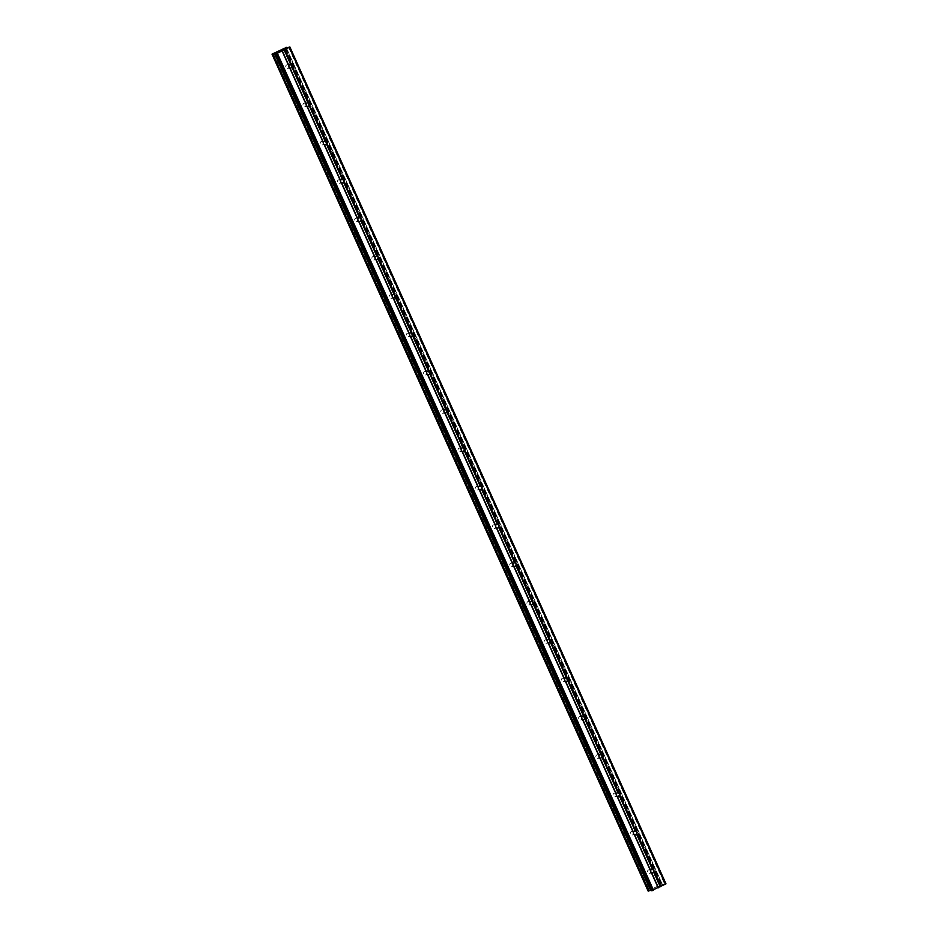 <?xml version="1.0" encoding="UTF-8"?>
<svg xmlns="http://www.w3.org/2000/svg" width="938" height="938" viewBox="0 0 938 938"><rect width="100%" height="100%" fill="white"/><g stroke="black" fill="none" stroke-linecap="round" stroke-linejoin="round"><path stroke-width="0.7" stroke-dasharray="4.69 3.52" d="M288.845 65.766A1.759 1.653 84.1 0 0 287.204 64.816A1.759 1.653 84.1 0 0 285.879 67.313A1.759 1.653 84.1 0 0 288.998 66.985M306.069 104.095A1.759 1.653 84.1 0 0 304.428 103.145A1.759 1.653 84.1 0 0 303.115 105.642A1.759 1.653 84.1 0 0 306.222 105.314M323.305 142.435A1.759 1.653 84.1 0 0 321.652 141.486A1.759 1.653 84.1 0 0 320.339 143.983A1.759 1.653 84.1 0 0 323.458 143.643M340.529 180.764A1.759 1.653 84.1 0 0 338.888 179.815A1.759 1.653 84.1 0 0 337.563 182.312A1.759 1.653 84.1 0 0 340.682 181.984M357.753 219.105A1.759 1.653 84.1 0 0 356.112 218.155A1.759 1.653 84.1 0 0 354.799 220.641A1.759 1.653 84.1 0 0 357.906 220.313M374.989 257.434A1.759 1.653 84.1 0 0 373.336 256.484A1.759 1.653 84.1 0 0 372.023 258.982A1.759 1.653 84.1 0 0 375.141 258.654M392.213 295.763A1.759 1.653 84.1 0 0 390.571 294.825A1.759 1.653 84.1 0 0 389.247 297.311A1.759 1.653 84.1 0 0 392.365 296.983M409.437 334.104A1.759 1.653 84.1 0 0 407.796 333.154A1.759 1.653 84.1 0 0 406.482 335.652A1.759 1.653 84.1 0 0 409.589 335.323M426.673 372.433A1.759 1.653 84.1 0 0 425.02 371.483A1.759 1.653 84.1 0 0 423.706 373.981A1.759 1.653 84.1 0 0 426.825 373.652M443.897 410.774A1.759 1.653 84.1 0 0 442.255 409.824A1.759 1.653 84.1 0 0 440.93 412.321A1.759 1.653 84.1 0 0 444.049 411.981M461.121 449.103A1.759 1.653 84.1 0 0 459.479 448.153A1.759 1.653 84.1 0 0 458.166 450.65A1.759 1.653 84.1 0 0 461.273 450.322M478.357 487.443A1.759 1.653 84.1 0 0 476.703 486.494A1.759 1.653 84.1 0 0 475.39 488.979A1.759 1.653 84.1 0 0 478.509 488.651M495.581 525.772A1.759 1.653 84.1 0 0 493.939 524.823A1.759 1.653 84.1 0 0 492.614 527.32A1.759 1.653 84.1 0 0 495.733 526.992M512.805 564.101A1.759 1.653 84.1 0 0 511.163 563.163A1.759 1.653 84.1 0 0 509.85 565.649A1.759 1.653 84.1 0 0 512.957 565.321M530.04 602.442A1.759 1.653 84.1 0 0 528.387 601.493A1.759 1.653 84.1 0 0 527.074 603.99A1.759 1.653 84.1 0 0 530.193 603.662M547.264 640.771A1.759 1.653 84.1 0 0 545.623 639.822A1.759 1.653 84.1 0 0 544.298 642.319A1.759 1.653 84.1 0 0 547.417 641.991M564.488 679.112A1.759 1.653 84.1 0 0 562.847 678.162A1.759 1.653 84.1 0 0 561.534 680.66A1.759 1.653 84.1 0 0 564.641 680.32M581.724 717.441A1.759 1.653 84.1 0 0 580.071 716.491A1.759 1.653 84.1 0 0 578.758 718.989A1.759 1.653 84.1 0 0 581.877 718.66M598.948 755.782A1.759 1.653 84.1 0 0 597.307 754.832A1.759 1.653 84.1 0 0 595.982 757.318A1.759 1.653 84.1 0 0 599.101 756.989M616.172 794.111A1.759 1.653 84.1 0 0 614.531 793.161A1.759 1.653 84.1 0 0 613.218 795.659A1.759 1.653 84.1 0 0 616.325 795.33M633.408 832.44A1.759 1.653 84.1 0 0 631.755 831.49A1.759 1.653 84.1 0 0 630.442 833.988A1.759 1.653 84.1 0 0 633.56 833.659M650.632 870.781A1.759 1.653 84.1 0 0 648.99 869.831A1.759 1.653 84.1 0 0 647.666 872.328A1.759 1.653 84.1 0 0 650.784 872M279.723 51.062L278.996 51.414M278.293 51.555L280.779 50.711M278.516 51.461L279.852 50.804M282.608 49.526L281.975 50.101M281.681 50.277L283.452 49.386M281.189 50.195L282.432 49.62M658.183 886.68L656.858 887.325L658.183 886.668M658.593 886.633L657.866 886.996L658.593 886.633M657.937 886.985L658.664 886.621L657.937 886.985M659.074 886.586L657.737 887.242L659.062 886.574M657.808 887.231L659.308 886.492L657.808 887.231M654.959 888.251L655.979 888.145L654.959 888.239M655.979 888.145L655.252 888.145L655.979 888.145M650.878 890.162L652.332 889.845L651.171 890.748M665.992 883.854L659.238 885.308L648.17 891.077M662.298 884.241L286.418 47.897L662.298 884.241M285.34 48.201L661.384 884.933M285.422 48.201L661.442 884.886M285.492 47.416L661.642 884.382M285.316 47.498L661.466 884.452M283.78 48.084L659.93 885.038M283.71 48.108L659.86 885.062M283.088 48.342L659.238 885.308M273.146 53.278L649.295 890.232M272.876 53.478L649.037 890.467M272.208 53.994L648.357 890.948M272.09 54.064L648.24 891.018M288.822 47.006L664.972 883.959M288.482 47.111L664.632 884.065M285.973 48.073L662.111 885.026M285.633 48.178L661.771 885.132M661.114 885.132L285 48.237L661.102 885.202M286.207 47.979L662.111 884.382M286.336 47.932L662.216 884.311M286.395 47.908L662.275 884.276M285.809 47.31L661.947 884.276M285.633 47.369L661.782 884.323M272.032 54.111L648.181 891.065M275.362 53.536L651.289 890.01M275.655 53.314L651.629 889.904M276.171 52.927L652.297 889.834M276.135 52.938L652.285 889.904M275.057 53.759L651.207 890.725M287.556 68.322L290.557 68.017M304.791 106.651L307.781 106.346M322.015 144.991L325.005 144.687M339.239 183.32L342.241 183.016M356.475 221.661L359.465 221.345M373.699 259.99L376.689 259.685M390.923 298.331L393.925 298.014M408.159 336.66L411.149 336.355M425.383 374.989L428.373 374.684M442.607 413.33L445.609 413.025M459.843 451.659L462.833 451.354M477.067 489.999L480.057 489.683M494.291 528.329L497.292 528.024M511.527 566.669L514.516 566.353M528.751 604.998L531.74 604.693M545.975 643.327L548.976 643.022M563.21 681.668L566.2 681.363M580.434 719.997L583.436 719.692M597.658 758.338L600.66 758.021M614.894 796.667L617.884 796.362M632.118 835.008L635.12 834.691M649.342 873.337L652.344 873.032M648.99 869.831L651.98 869.526M631.755 831.49L634.756 831.185M614.531 793.161L617.532 792.856M597.307 754.832L600.297 754.515M580.071 716.491L583.073 716.186M562.847 678.162L565.837 677.857M545.623 639.822L548.613 639.517M528.387 601.493L531.389 601.188M511.163 563.163L514.153 562.847M493.939 524.823L496.929 524.518M476.703 486.494L479.705 486.177M459.479 448.153L462.469 447.848M442.255 409.824L445.245 409.519M425.02 371.483L428.021 371.178M407.796 333.154L410.785 332.849M390.571 294.825L393.561 294.509M373.336 256.484L376.337 256.18M356.112 218.155L359.102 217.839M338.888 179.815L341.878 179.51M321.652 141.486L324.654 141.181M304.428 103.145L307.418 102.84M287.204 64.816L290.194 64.511M284.918 48.237L661.067 885.191M285.281 47.908L661.431 884.862M276.194 52.88L652.332 889.845"/><path stroke-width="1.41" d="M288.998 66.985A1.759 1.653 -95.9 0 1 288.845 66.012L288.869 65.496A1.759 1.653 -95.9 0 1 290.768 64.558L291.378 64.769A1.759 1.653 -95.9 0 1 292.152 66.481L291.882 67.032A1.759 1.653 -95.9 0 1 289.983 67.97L289.619 67.735A1.759 1.653 -95.9 0 1 288.998 66.985A1.759 1.653 84.1 0 0 288.845 65.766M306.222 105.314A1.759 1.653 84.1 0 0 306.069 104.095M309.223 103.837A1.759 1.653 -95.9 0 1 309.376 104.822L309.106 105.361A1.759 1.653 -95.9 0 1 307.207 106.299L306.855 106.064A1.759 1.653 -95.9 0 1 306.081 104.353L306.105 103.825A1.759 1.653 -95.9 0 1 307.992 102.887L308.602 103.098A1.759 1.653 -95.9 0 1 309.223 103.837M323.458 143.655A1.759 1.653 -95.9 0 1 323.305 142.682L323.329 142.166A1.759 1.653 -95.9 0 1 325.216 141.228L325.826 141.427A1.759 1.653 -95.9 0 1 326.6 143.151L326.33 143.702A1.759 1.653 -95.9 0 1 324.442 144.64L324.079 144.405A1.759 1.653 -95.9 0 1 323.458 143.655A1.759 1.653 84.1 0 0 323.305 142.435M340.682 181.995A1.759 1.653 -95.9 0 1 340.529 181.011L340.553 180.495A1.759 1.653 -95.9 0 1 342.452 179.557L343.062 179.768A1.759 1.653 -95.9 0 1 343.836 181.48L343.566 182.031A1.759 1.653 -95.9 0 1 341.666 182.969L341.303 182.734A1.759 1.653 -95.9 0 1 340.682 181.995A1.759 1.653 84.1 0 0 340.529 180.764M357.917 220.324A1.759 1.653 -95.9 0 1 357.765 219.351L357.788 218.824A1.759 1.653 -95.9 0 1 359.676 217.886L360.286 218.097A1.759 1.653 -95.9 0 1 361.06 219.82L360.79 220.371A1.759 1.653 -95.9 0 1 358.891 221.309L358.539 221.075A1.759 1.653 -95.9 0 1 357.917 220.324A1.759 1.653 84.1 0 0 357.753 219.105M375.141 258.665A1.759 1.653 -95.9 0 1 374.989 257.68L375.012 257.164A1.759 1.653 -95.9 0 1 376.9 256.226L377.51 256.437A1.759 1.653 -95.9 0 1 378.284 258.149L378.014 258.7A1.759 1.653 -95.9 0 1 376.126 259.638L375.763 259.404A1.759 1.653 -95.9 0 1 375.141 258.665A1.759 1.653 84.1 0 0 374.989 257.434M392.365 296.994A1.759 1.653 -95.9 0 1 392.225 296.021L392.236 295.493A1.759 1.653 -95.9 0 1 394.136 294.555L394.746 294.767A1.759 1.653 -95.9 0 1 395.519 296.49L395.25 297.029A1.759 1.653 -95.9 0 1 393.35 297.967L392.987 297.733A1.759 1.653 -95.9 0 1 392.365 296.994A1.759 1.653 84.1 0 0 392.213 295.763M409.601 335.323A1.759 1.653 -95.9 0 1 409.449 334.35L409.472 333.834A1.759 1.653 -95.9 0 1 411.36 332.896L411.97 333.107A1.759 1.653 -95.9 0 1 412.743 334.819L412.474 335.37A1.759 1.653 -95.9 0 1 410.574 336.308L410.223 336.074A1.759 1.653 -95.9 0 1 409.601 335.323A1.759 1.653 84.1 0 0 409.437 334.104M426.825 373.664A1.759 1.653 -95.9 0 1 426.673 372.691L426.696 372.163A1.759 1.653 -95.9 0 1 428.584 371.225L429.194 371.436A1.759 1.653 -95.9 0 1 429.967 373.16L429.698 373.699A1.759 1.653 -95.9 0 1 427.81 374.637L427.447 374.403A1.759 1.653 -95.9 0 1 426.825 373.664A1.759 1.653 84.1 0 0 426.673 372.433M444.049 411.981A1.759 1.653 84.1 0 0 443.897 410.774M447.051 410.516A1.759 1.653 -95.9 0 1 447.203 411.489L446.934 412.04A1.759 1.653 -95.9 0 1 445.034 412.978L444.671 412.743A1.759 1.653 -95.9 0 1 443.909 411.02L443.92 410.504A1.759 1.653 -95.9 0 1 445.82 409.566L446.429 409.765A1.759 1.653 -95.9 0 1 447.051 410.516M461.273 450.322A1.759 1.653 84.1 0 0 461.121 449.103M464.275 448.845A1.759 1.653 -95.9 0 1 464.427 449.818L464.158 450.369A1.759 1.653 -95.9 0 1 462.27 451.307L461.906 451.072A1.759 1.653 -95.9 0 1 461.133 449.349L461.156 448.833A1.759 1.653 -95.9 0 1 463.044 447.895L463.653 448.106A1.759 1.653 -95.9 0 1 464.275 448.845M478.509 488.663A1.759 1.653 -95.9 0 1 478.357 487.69L478.38 487.162A1.759 1.653 -95.9 0 1 480.268 486.224L480.877 486.435A1.759 1.653 -95.9 0 1 481.651 488.159L481.382 488.698A1.759 1.653 -95.9 0 1 479.494 489.648L479.13 489.413A1.759 1.653 -95.9 0 1 478.509 488.663A1.759 1.653 84.1 0 0 478.357 487.443M495.733 527.004A1.759 1.653 -95.9 0 1 495.592 526.019L495.604 525.503A1.759 1.653 -95.9 0 1 497.503 524.565L498.113 524.776A1.759 1.653 -95.9 0 1 498.887 526.488L498.617 527.039A1.759 1.653 -95.9 0 1 496.718 527.977L496.354 527.742A1.759 1.653 -95.9 0 1 495.733 527.004A1.759 1.653 84.1 0 0 495.581 525.772M512.969 565.333A1.759 1.653 -95.9 0 1 512.816 564.359L512.84 563.832A1.759 1.653 -95.9 0 1 514.728 562.894L515.337 563.105A1.759 1.653 -95.9 0 1 516.111 564.828L515.841 565.368A1.759 1.653 -95.9 0 1 513.954 566.306L513.59 566.071A1.759 1.653 -95.9 0 1 512.969 565.333A1.759 1.653 84.1 0 0 512.805 564.101M530.193 603.662A1.759 1.653 -95.9 0 1 530.04 602.688L530.064 602.173A1.759 1.653 -95.9 0 1 531.952 601.235L532.561 601.434A1.759 1.653 -95.9 0 1 533.335 603.157L533.065 603.709A1.759 1.653 -95.9 0 1 531.178 604.647L530.814 604.412A1.759 1.653 -95.9 0 1 530.193 603.662A1.759 1.653 84.1 0 0 530.04 602.442M547.417 642.002A1.759 1.653 -95.9 0 1 547.276 641.029L547.288 640.502A1.759 1.653 -95.9 0 1 549.187 639.564L549.797 639.775A1.759 1.653 -95.9 0 1 550.571 641.498L550.301 642.038A1.759 1.653 -95.9 0 1 548.402 642.976L548.038 642.741A1.759 1.653 -95.9 0 1 547.417 642.002A1.759 1.653 84.1 0 0 547.264 640.771M564.641 680.32A1.759 1.653 84.1 0 0 564.488 679.112M567.642 678.854A1.759 1.653 -95.9 0 1 567.795 679.827L567.525 680.378A1.759 1.653 -95.9 0 1 565.637 681.316L565.274 681.082A1.759 1.653 -95.9 0 1 564.5 679.358L564.524 678.842A1.759 1.653 -95.9 0 1 566.411 677.904L567.021 678.104A1.759 1.653 -95.9 0 1 567.642 678.854M581.877 718.672A1.759 1.653 -95.9 0 1 581.724 717.687L581.748 717.171A1.759 1.653 -95.9 0 1 583.635 716.233L584.245 716.444A1.759 1.653 -95.9 0 1 585.019 718.156L584.749 718.707A1.759 1.653 -95.9 0 1 582.861 719.645L582.498 719.411A1.759 1.653 -95.9 0 1 581.877 718.672A1.759 1.653 84.1 0 0 581.724 717.441M599.101 756.989A1.759 1.653 84.1 0 0 598.948 755.782M602.102 755.524A1.759 1.653 -95.9 0 1 602.255 756.497L601.985 757.036A1.759 1.653 -95.9 0 1 600.086 757.974L599.722 757.752A1.759 1.653 -95.9 0 1 598.96 756.028L598.972 755.5A1.759 1.653 -95.9 0 1 600.871 754.562L601.481 754.773A1.759 1.653 -95.9 0 1 602.102 755.524M616.325 795.33A1.759 1.653 84.1 0 0 616.172 794.111M619.326 793.853A1.759 1.653 -95.9 0 1 619.479 794.826L619.209 795.377A1.759 1.653 -95.9 0 1 617.321 796.315L616.958 796.081A1.759 1.653 -95.9 0 1 616.184 794.357L616.207 793.841A1.759 1.653 -95.9 0 1 618.095 792.903L618.705 793.114A1.759 1.653 -95.9 0 1 619.326 793.853M633.56 833.671A1.759 1.653 -95.9 0 1 633.408 832.698L633.431 832.17A1.759 1.653 -95.9 0 1 635.319 831.232L635.929 831.443A1.759 1.653 -95.9 0 1 636.703 833.167L636.433 833.706A1.759 1.653 -95.9 0 1 634.545 834.644L634.182 834.41A1.759 1.653 -95.9 0 1 633.56 833.671A1.759 1.653 84.1 0 0 633.408 832.44M650.784 872A1.759 1.653 -95.9 0 1 650.644 871.027L650.655 870.511A1.759 1.653 -95.9 0 1 652.555 869.573L653.165 869.772A1.759 1.653 -95.9 0 1 653.938 871.496L653.669 872.047A1.759 1.653 -95.9 0 1 651.769 872.985L651.406 872.75A1.759 1.653 -95.9 0 1 650.784 872A1.759 1.653 84.1 0 0 650.632 870.781M278.516 51.461L279.841 50.804M278.926 51.414L279.653 51.062L278.926 51.426M279.723 51.051L278.996 51.414M279.407 51.367L280.732 50.711L279.407 51.379M280.779 50.711L278.293 51.555M282.608 49.526L281.975 50.101M283.44 49.397L281.189 50.195M282.432 49.608L281.693 50.265M285.234 47.979L272.032 54.146L275.479 52.938L276.194 52.88L275.045 53.829L277.343 53.243L289.291 47.31L285.34 48.201M286.16 47.287L286.395 47.908M272.008 54.134L648.158 891.1L650.878 890.162M651.171 890.748L665.992 883.854L289.842 46.9M648.17 891.077L272.032 54.146M634.182 834.41L650.644 871.027M616.958 796.081L633.408 832.698M599.722 757.752L616.184 794.357M582.498 719.411L598.96 756.028M565.274 681.082L581.724 717.687M548.038 642.741L564.5 679.358M530.814 604.412L547.276 641.029M513.59 566.071L530.04 602.688M496.354 527.742L512.816 564.359M479.13 489.413L495.592 526.019M461.906 451.072L478.357 487.69M444.671 412.743L461.133 449.349M427.447 374.403L443.909 411.02M410.223 336.074L426.673 372.691M392.987 297.733L409.449 334.35M375.763 259.404L392.225 296.021M358.539 221.075L374.989 257.68M341.303 182.734L357.765 219.351M324.079 144.405L340.529 181.011M306.855 106.064L323.305 142.682M289.619 67.735L306.081 104.353M282.057 50.898L288.845 66.012M277.343 53.243L653.493 890.197M651.406 872.75L658.206 887.864M634.545 834.644L650.655 870.511M636.433 833.706L652.555 869.573M636.703 833.167L653.165 869.772M617.321 796.315L633.431 832.17M619.209 795.377L635.319 831.232M619.479 794.826L635.929 831.443M600.086 757.974L616.207 793.841M601.985 757.036L618.095 792.903M602.255 756.497L618.705 793.114M582.861 719.645L598.972 755.5M584.749 718.707L600.871 754.562M585.019 718.156L601.481 754.773M565.637 681.316L581.748 717.171M567.525 680.378L583.635 716.233M567.795 679.827L584.245 716.444M548.402 642.976L564.524 678.842M550.301 642.038L566.411 677.904M550.571 641.498L567.021 678.104M531.178 604.647L547.288 640.502M533.065 603.709L549.187 639.564M533.335 603.157L549.797 639.775M513.954 566.306L530.064 602.173M515.841 565.368L531.952 601.235M516.111 564.828L532.561 601.434M496.718 527.977L512.84 563.832M498.617 527.039L514.728 562.894M498.887 526.488L515.337 563.105M479.494 489.648L495.604 525.503M481.382 488.698L497.503 524.565M481.651 488.159L498.113 524.776M462.27 451.307L478.38 487.162M464.158 450.369L480.268 486.224M464.427 449.818L480.877 486.435M445.034 412.978L461.156 448.833M446.934 412.04L463.044 447.895M447.203 411.489L463.653 448.106M427.81 374.637L443.92 410.504M429.698 373.699L445.82 409.566M429.967 373.16L446.429 409.765M410.574 336.308L426.696 372.163M412.474 335.37L428.584 371.225M412.743 334.819L429.194 371.436M393.35 297.967L409.472 333.834M395.25 297.029L411.36 332.896M395.519 296.49L411.97 333.107M376.126 259.638L392.236 295.493M378.014 258.7L394.136 294.555M378.284 258.149L394.746 294.767M358.891 221.309L375.012 257.164M360.79 220.371L376.9 256.226M361.06 219.82L377.51 256.437M341.666 182.969L357.788 218.824M343.566 182.031L359.676 217.886M343.836 181.48L360.286 218.097M324.442 144.64L340.553 180.495M326.33 143.702L342.452 179.557M326.6 143.151L343.062 179.768M307.207 106.299L323.329 142.166M309.106 105.361L325.216 141.228M309.376 104.822L325.826 141.427M289.983 67.97L306.105 103.825M291.882 67.032L307.992 102.887M292.152 66.481L308.602 103.098M653.938 871.496L660.727 886.609M289.291 47.31L665.441 884.276M284.577 49.655L291.378 64.769M653.669 872.047L660.282 886.773M651.769 872.985L658.394 887.711M274.365 53.349L650.503 890.303M274.529 53.278L650.679 890.244M276.077 53.724L652.215 890.69M282.244 50.758L288.869 65.496M284.144 49.82L290.768 64.558M272.36 54.111L648.51 891.065M272.536 54.052L648.674 891.018M272.665 54.005L648.803 890.971M272.841 53.935L648.979 890.889M275.045 53.829L651.195 890.795M275.01 53.818L651.148 890.783"/></g></svg>

